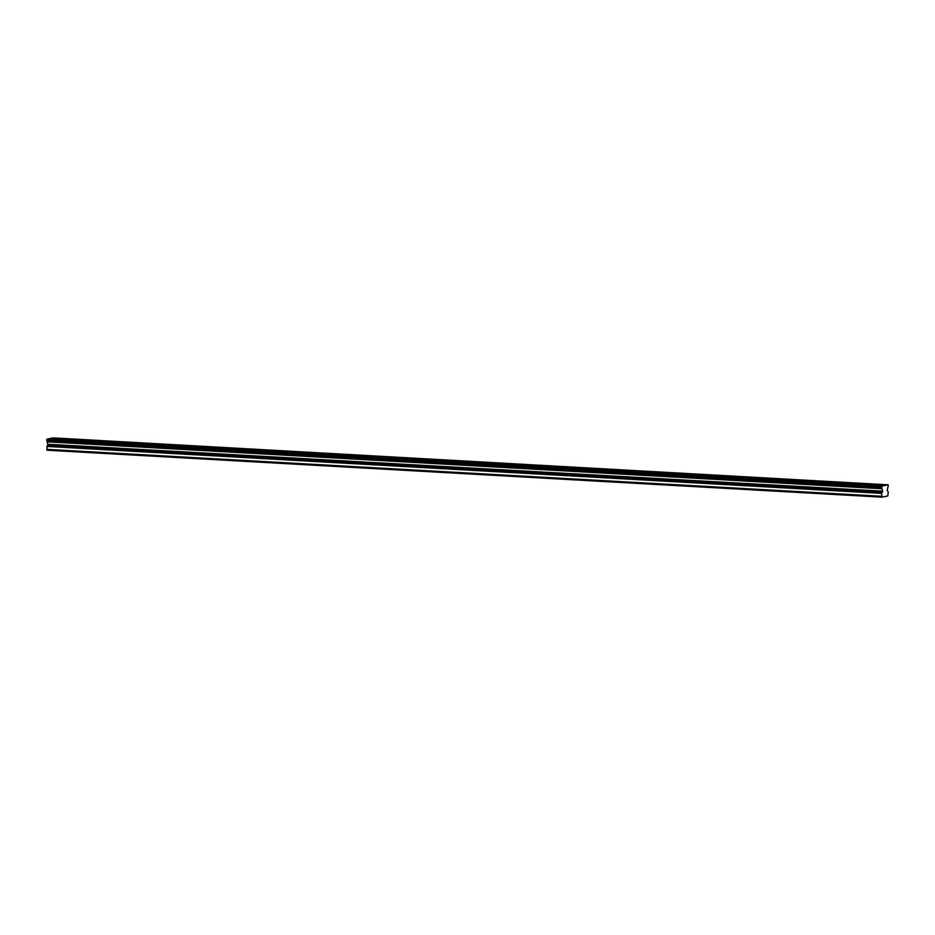 <?xml version="1.0" encoding="UTF-8"?>
<svg xmlns="http://www.w3.org/2000/svg" width="935" height="935" viewBox="0 0 935 935"><rect width="100%" height="100%" fill="white"/><g stroke="black" fill="none" stroke-linecap="round" stroke-linejoin="round"><path stroke-width="1.4" d="M888.11 484.774L888.238 486.153A1.274 0.596 93.2 0 0 887.888 487.369A1.274 0.596 93.2 0 0 887.899 487.486L887.163 490.524L888.25 491.974L887.794 495.947L882.067 497.163L881.6 493.376L882.64 491.167L881.939 488.748A1.274 0.596 93.2 0 0 881.588 487.556L881.717 486.13L46.879 439.193L881.88 486.095A1.274 0.596 93.2 0 0 882.208 486.352A1.274 0.596 93.2 0 0 882.687 485.931L887.14 484.984A1.274 0.596 93.2 0 0 887.467 485.23A1.274 0.596 93.2 0 0 887.946 484.809L53.096 437.872L887.946 484.809M877.836 485.487L882.827 485.136L877.836 485.487M53.973 439.158L58.975 438.819L53.973 439.158M86.932 441.016L91.934 440.677L86.932 441.016M119.879 442.863L124.881 442.524L119.879 442.863M152.837 444.721L157.84 444.382L152.837 444.721M185.796 446.568L190.787 446.229L185.796 446.568M218.743 448.426L223.745 448.087L218.743 448.426M251.702 450.273L256.704 449.934L251.702 450.273M284.649 452.131L289.651 451.792L284.649 452.131M317.608 453.978L322.61 453.639L317.608 453.978M350.567 455.836L355.569 455.497L350.567 455.836M383.514 457.694L388.516 457.344L383.514 457.694M416.472 459.541L421.475 459.202L416.472 459.541M449.431 461.399L454.422 461.048L449.431 461.399M482.378 463.246L487.38 462.907L482.378 463.246M515.337 465.104L520.339 464.753L515.337 465.104M548.284 466.951L553.286 466.612L548.284 466.951M581.243 468.809L586.245 468.458L581.243 468.809M614.202 470.656L619.204 470.317L614.202 470.656M647.149 472.514L652.151 472.175L647.149 472.514M680.107 474.361L685.11 474.022L680.107 474.361M713.054 476.219L718.057 475.88L713.054 476.219M746.013 478.065L751.015 477.727L746.013 478.065M778.972 479.924L783.974 479.585L778.972 479.924M811.919 481.77L816.921 481.432L811.919 481.77M844.878 483.629L849.88 483.29L844.878 483.629M881.611 496.275L46.762 449.338L47.229 450.226L882.067 497.163M46.762 449.338L47.79 444.23L47.101 441.811A1.274 0.596 93.2 0 0 46.75 440.619L46.879 439.193M47.72 439.193A1.274 0.596 93.2 0 0 47.837 438.983L52.302 438.048L887.14 484.984M882.687 485.931L47.837 438.983M46.75 439.485L881.588 486.422M881.588 487.556L46.75 440.619M881.939 488.748L47.101 441.811M881.6 493.376L46.762 446.439M882.64 491.167L47.79 444.23M47.685 445.095L882.535 492.032"/></g></svg>
